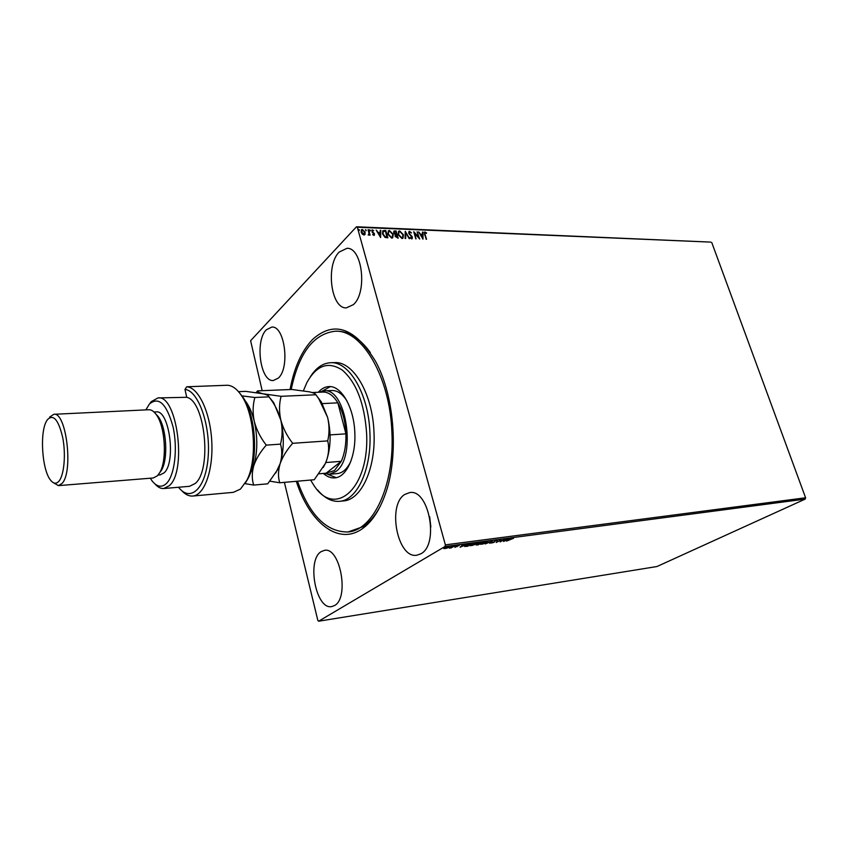 <?xml version="1.0" encoding="UTF-8"?>
<svg xmlns="http://www.w3.org/2000/svg" width="848" height="848" viewBox="0 0 848 848"><rect width="100%" height="100%" fill="white"/><g stroke="black" fill="none" stroke-linecap="round" stroke-linejoin="round"><path stroke-width="1.27" d="M290.048 389.539C294.214 367.354 301.814 350.574 312.838 339.211C334.26 320.247 355.259 327.784 375.812 361.82C395.147 397.246 399.111 458.821 384.473 496.43C378.6 511.885 371.064 522.76 361.852 529.057C337.896 545.688 309.361 522.167 296.312 481.304M291.214 389.486C298.772 353.298 313.389 333.889 335.077 331.239C361.608 329.268 389.974 376.374 391.893 432.183C394.755 485.151 373.215 530.403 347.987 531.972L363.273 526.587C369.664 522.241 375.314 515.489 380.211 506.341M339.179 252.068C325.42 265.265 331.006 309.075 346.397 307.856L353.404 304.612C367.597 292.507 362.329 247.16 346.938 248.326L339.179 252.068M321.127 551.656C306.457 560.136 315.975 610.221 331.769 606.574L334.441 605.589C349.652 598.2 340.122 546.6 324.434 550.363L321.127 551.656M404.803 494.426C386.942 504.931 397.511 559.108 416.93 555.196L420.873 553.786C439.402 544.628 428.961 488.671 409.679 492.593L404.803 494.426M429.66 516.729L430.858 526.968M266.325 329.819C254.718 340.801 260.357 382.119 273.353 380.508L278.261 378.144C290.239 368.064 284.737 325.431 271.763 327.084L266.325 329.819M262.18 390.684L250.605 340.705L356.467 226.776L710.751 242.104L357.326 227.232L445.37 544.861L805.6 497.776L805.187 499.101L445.03 546.504L318.594 621.224L317.841 620.439L284.387 482.353M365.159 234.186L363.93 235.023L362.202 234.069L361.131 232.129L361.502 229.702L362.372 229.437L365.159 232.288L364.746 234.79M368.604 229.787L370.11 235.172L369.336 234.355L368.17 235.002L368.997 233.423L368.053 229.766L368.604 229.787L369.813 235.161M373.904 235.415L372.643 234.61L373.904 234.684L374.01 234.048L372.145 232.193L371.933 230.009L373.756 230.624L372.389 230.614L372.261 231.356L374.54 234.048L373.904 235.415M384.176 230.444L385.787 230.508L387.865 237.811L385.077 237.451L382.512 233.889L382.83 230.762L385.787 230.508M396.08 230.942L398.168 238.203L395.083 236.306L395.285 234.779L393.663 232.871L393.938 231.101L396.08 230.942L397.86 238.193M405.291 231.324L409.563 238.638L405.757 233.062L405.683 238.489L405.111 238.468L405.206 231.419M417.099 231.822L419.707 239.03L414.778 233.529L415.827 238.882L413.729 231.684L418.658 237.164L417.099 231.822M425.102 234.514L426.502 239.284L424.562 234.43L424.519 232.119L426.544 232.85L426.449 233.391L425.007 232.787L424.859 234.748L426.194 239.274M711.737 242.475L805.6 497.776M422.982 239.147L418.647 231.886L420.566 234.239L422.452 234.313L422.463 232.045L423.025 232.066L422.982 239.147M409.552 231.324L411.534 232.956L409.807 232.066L409.213 233.242L412.435 237.26L411.715 238.903L410.05 237.631L411.513 238.161L411.927 237.27L408.683 233.211L408.959 231.504L411.534 232.956M403.447 234.79L402.98 238.203L401.952 238.532L398.178 234.61L398.655 231.228L399.715 230.91L403.447 234.79L402.948 238.224M393.218 234.377L392.741 237.8L391.691 238.14L387.896 234.207L388.384 230.815L389.465 230.476L393.218 234.377L392.73 237.811M380.614 237.535L376.194 230.105L378.176 232.511L380.137 232.585L380.201 230.274L380.784 230.296L380.614 237.535M370.47 230.38L370.184 230.974L369.643 229.808L370.258 230.963M366.294 230.2L366.007 230.804L365.467 229.638L366.082 230.794M359.435 229.914L359.149 230.518L358.598 229.352L359.223 230.508M446.864 548.232L443.822 548.635L448.359 546.663L449.302 546.727L448.645 547.437L446.832 548.084M454.687 545.858L451.21 547.893L449.302 548.115L454.687 545.858M455.016 547.416L456.542 546.038L459.393 545.349L454.931 547.098M470.714 543.738L472.378 543.515L467.566 546.282L464.598 546.441L465.616 545.455L470.714 543.738L466.167 545.381L465.361 546.154L467.566 546.282M482.947 542.126L478.113 544.882L476.216 545.01L478.484 543.314L482.947 542.126M492.412 540.876L489.784 543.324L491.193 541.543L485.226 543.939L492.412 540.876M504.518 539.275L500.161 541.946L500.352 540.367L496.186 542.476L501.062 539.731L500.882 541.321L504.518 539.275M510.358 539.211L506.574 541.098L513.57 538.268L510.305 539.021M318.594 621.224L656.956 566.528L805.187 499.101M503.5 541.501L506.108 539.063L505.821 539.784L510.602 538.48L503.489 541.448M496.96 540.218L497.458 540.621L494.702 541.098L494.183 542.307L491.246 543.059L496.96 540.218M487.038 542.635L480.625 544.352L486.869 541.554L488.013 541.649L486.975 542.402M476.555 544.024L470.099 545.752L476.332 542.943L477.519 543.038L476.491 543.791M460.135 547.278L462.51 544.819L463.114 544.745L462.319 545.54L467.227 544.204L460.114 547.214M456.129 545.815L455.047 546.091L456.076 545.646M451.825 546.388L450.744 546.663L451.772 546.207M444.765 547.32L443.674 547.596L444.712 547.14M445.03 546.504L445.37 544.861M357.326 227.232L356.467 226.776M370.311 352.524C359.912 338.288 348.835 331.186 337.08 331.218L335.077 331.239M505.546 540.028L504.634 540.854L507.019 539.837L505.44 539.678M500.797 541.035L500.15 541.395M500.935 539.805L500.882 541.321M494.416 541.565L494.183 542.307M487.78 541.533L482.152 543.292L481.357 544.077L482.289 544.162L486.498 542.709L487.176 541.522M477.191 544.299L478.113 544.882M479.268 543.61L477.233 544.469M478.071 544.67L479.608 543.791M479.83 543.547L481.908 542.476L479.035 543.25L479.83 543.547M477.286 542.921L471.615 544.692L470.831 545.476L471.785 545.561L476.014 544.098L476.671 542.911M467.513 546.08L470.735 543.96M462.065 545.794L461.238 546.621L463.612 545.582L461.948 545.381M456.955 546.186L456.987 546.737M445.073 547.914L444.564 548.465L445.2 548.518L448.603 546.971L445.02 547.713M424.371 232.299L425.049 231.97M424.806 232.204L426.544 232.85M424.88 232.956L424.859 234.748M418.976 232.14L420.566 234.239M420.332 234.472L422.452 234.313M422.463 232.288L423.025 232.066M422.792 232.299L422.749 238.892M421 234.981L422.198 237.652L422.442 235.034L421 234.981L422.431 237.419M417.375 232.076L419.304 238.68M416.039 238.882L414.778 233.529M413.888 232.235L418.658 237.164M409.234 232.373L409.213 233.242M408.969 233.476L409.584 233.963M409.351 234.196L411.852 236.157M411.619 236.391L412.435 237.26M412.202 237.504L412.149 238.797M410.135 237.493L411.513 238.161M405.196 231.801L409.192 238.627M405.45 238.479L405.757 233.062M398.443 231.451L399.715 230.91M399.482 231.144L403.203 235.023M398.878 232.14L398.475 234.875L401.475 238.023L402.493 237.546M398.708 234.642L401.708 237.79L402.524 237.525L402.917 234.769L399.949 231.652L399.079 231.928L398.475 234.875M393.769 231.292L394.702 230.879M394.468 231.122L395.846 231.175M394.225 231.96L393.96 233.136L396.302 234.599L395.762 231.663L394.373 231.79L394.193 232.903L396.535 234.366M395.624 235.415L395.38 236.55L397.182 237.673L396.747 235.108L395.751 235.235L395.613 236.306L397.415 237.44M388.384 230.815L389.465 230.476M389.232 230.72L392.984 234.62M388.607 231.727L388.204 234.461L391.225 237.631L392.264 237.143M388.437 234.228L391.458 237.398L392.295 237.122L392.688 234.366L389.698 231.228L388.808 231.515L388.204 234.461M385.564 230.751L387.568 237.8M382.639 230.963L383.943 230.677M383.116 231.674L382.819 234.154L384.928 237.005L386.889 237.281L385.469 231.239L383.296 231.472L383.052 233.921L385.162 236.762L387.123 237.037M376.554 230.37L378.176 232.511M377.943 232.744L380.137 232.585M380.19 230.518L380.784 230.296M380.551 230.539L380.392 237.313M378.611 233.274L379.84 235.998L380.127 233.327L378.611 233.274L380.063 235.765M372.685 234.493L373.682 234.748M371.795 230.19L372.442 229.861M372.208 230.094L373.756 230.624M372.272 230.783L372.261 231.356M372.314 232.108L373.268 232.447M373.046 232.691L374.138 233.211M373.904 233.444L374.54 234.048M374.307 234.281L374.275 235.331M369.611 229.988L370.237 230.614M368.933 235.14L369.336 234.355M365.435 229.808L366.06 230.444M361.322 229.903L362.372 229.437M362.149 229.67L365.159 232.288M364.937 232.532L364.937 234.43M361.778 230.486L361.46 232.384L363.516 234.599L364.269 234.218M361.683 232.151L364.322 234.175L364.608 232.267L362.562 230.094L361.46 232.384M358.577 229.522L359.202 230.158M310.569 480.042L313.516 484.77C334.536 519.029 369.993 488.671 366.548 432.491C364.354 403.33 356.351 382.596 342.56 370.3C328.579 360.983 316.707 365.032 306.934 382.469L303.383 390.79M310.315 376.83C316.007 367.852 322.77 363.145 330.593 362.721C349.122 361.142 368.562 393.981 369.887 432.363C371.89 468.827 357.167 500.437 339.507 501.316C331.695 501.899 324.392 498.105 317.597 489.932M319.018 392.242L323.915 390.854C346.355 387.229 356.934 457.793 335.755 471.594L329.289 474.276L337.271 473.587C342.645 473.004 347.139 469.008 350.754 461.577M327.678 474.286L336.2 477.657M318.318 392.274C321.487 388.691 324.996 386.794 328.844 386.593C341.172 385.427 353.923 407.231 354.803 432.427C356.128 456.383 346.482 477.392 334.716 477.88C330.805 478.177 327.021 476.682 323.364 473.417M339.507 501.316L343.482 500.924C361.184 500.034 375.971 468.478 373.979 432.088C372.654 393.801 353.171 361.025 334.578 362.615L330.593 362.721M347.987 531.972C326.501 532.194 309.668 515.277 297.489 481.198M330.338 386.624L322.325 391.045M346.843 400.701C342.306 393.801 337.334 390.398 331.928 390.515L323.915 390.854M325.749 462.552L341.256 461.312L326.151 473.184L334.462 470.587L341.256 461.312C344.638 453.691 346.196 444.543 345.931 433.858C345.39 421.615 342.698 411.269 337.854 402.842C333.518 395.783 328.717 392.189 323.427 392.052L322.463 392.094M329.289 474.276L323.862 473.375M330.073 434.876L345.931 433.858L337.854 402.842L322.293 403.606M326.151 473.184L319.071 473.788M323.427 392.052L312.149 392.539M330.084 434.897L330.063 440.939M192.75 496.038L233.38 492.338L240.45 489.095L246.704 480.562C257.739 460.22 254.76 413.962 241.214 395.2C236.899 388.903 232.331 385.586 227.529 385.246L186.719 386.783C198.39 387.229 210.24 412.117 211.756 441.193C213.431 470.269 204.347 495.317 192.75 496.038C188.85 496.324 185.065 494.405 181.387 490.282M150.255 478.219L152.205 481.06C156.997 486.943 161.714 487.78 166.356 483.561C174.603 475.77 177.932 448.815 173.087 427.042C166.674 403.807 158.777 396.154 149.386 404.061L145.856 409.881M150.138 403.097L151.251 401.666L157.929 397.935C177.062 394.161 187.207 471.17 169.25 485.745L163.759 488.522C160.749 488.734 157.802 487.197 154.94 483.911M159.477 473.046L161.47 470.237C168.529 458.768 166.473 426.841 158.004 416.357L155.672 413.824M58.417 485.628L153.223 477.986L157.41 475.802L159.753 472.569C167.363 460.188 165.137 425.569 156 414.269C153.668 411.163 151.283 409.648 148.835 409.743L53.827 414.301C66.282 411.481 73.606 471.848 62.074 483.413L58.417 485.628L53.053 482.512M58.978 481.123C64.141 475.071 65.996 454.454 62.752 437.716C58.512 419.792 53.413 413.771 47.456 419.654L46.979 420.364C39.39 431.272 41.923 470.64 50.848 480.498C53.689 483.869 56.403 484.081 58.978 481.123M49.608 417.099L53.827 414.301M158.078 475.05L160.145 474.891L164.077 472.855C176.395 462.436 169.335 409.34 156.096 411.916L154.029 412.022M163.759 488.522L189.464 486.317L195.114 483.54C212.106 470.396 205.258 401.062 186.73 397.288L157.929 397.935M178.536 487.25C190.535 502.875 206.022 488.321 208.184 456.595C210.622 425.039 198.273 390.43 184.97 389.412L186.719 386.783M186.73 397.288L184.97 389.412M239.571 392.942L242.888 397.129C255.81 415.032 258.64 459.022 248.114 478.442L245.369 483.021M327.72 440.896C329.215 446.822 328.876 453.203 326.703 460.061L325.208 463.729L314.269 479.724L279.723 482.766C277.974 477.074 278.102 470.725 280.116 463.718C282.617 456.743 286.804 449.938 292.687 443.303L327.72 440.896C329.49 433.296 329.448 425.452 327.604 417.375L318.763 398.74L315.944 394.765L281.091 396.313L263.177 393.811C259.308 392.836 257.442 391.85 257.569 390.875L291.744 389.465L309.382 391.829C313.453 392.772 315.647 393.748 315.944 394.765M292.687 443.303C287.08 436.148 283.126 428.388 280.805 420.014C279.024 411.725 279.119 403.818 281.091 396.313M257.569 390.875L256.181 392.571M269.94 481.187L279.723 482.766M275.759 472.993L280.116 463.718C284.112 450.32 284.334 435.755 280.805 420.014L273.66 402.503L269.293 397.256M317.417 396.8L321.371 402.016L327.604 417.375C331.208 432.724 330.9 446.96 326.703 460.061L325.208 463.729M323.247 467.481L325.325 463.538M238.511 391.659L245.719 391.363L263.177 393.811C267.078 394.786 269.017 395.804 268.996 396.853L269.653 397.744C274.89 404.591 278.61 412.011 280.805 420.014C282.607 428.304 282.511 436.338 280.518 444.14C282.289 450.193 282.151 456.712 280.116 463.718L277.603 469.707L267.735 483.826L253.7 485.067C251.792 479.311 251.803 472.887 253.743 465.796C257.612 452.228 257.803 437.473 254.315 421.509C252.089 412.435 248.962 405.418 244.924 400.468M249.704 474.859L253.743 465.796C256.17 458.726 260.357 451.836 266.272 445.126C260.59 437.865 256.605 430 254.315 421.509C252.566 413.103 252.746 405.09 254.845 397.489L241.786 395.857M244.977 483.646L253.7 485.067M254.845 397.489L268.996 396.853M266.272 445.126L280.518 444.14M158.004 416.357L156 414.269M161.47 470.237L159.753 472.569M242.888 397.129L241.214 395.2M248.114 478.442L246.704 480.562M321.371 402.016L318.774 398.74M277.953 469.156L277.603 469.707M273.66 402.503L269.653 397.744"/></g></svg>
